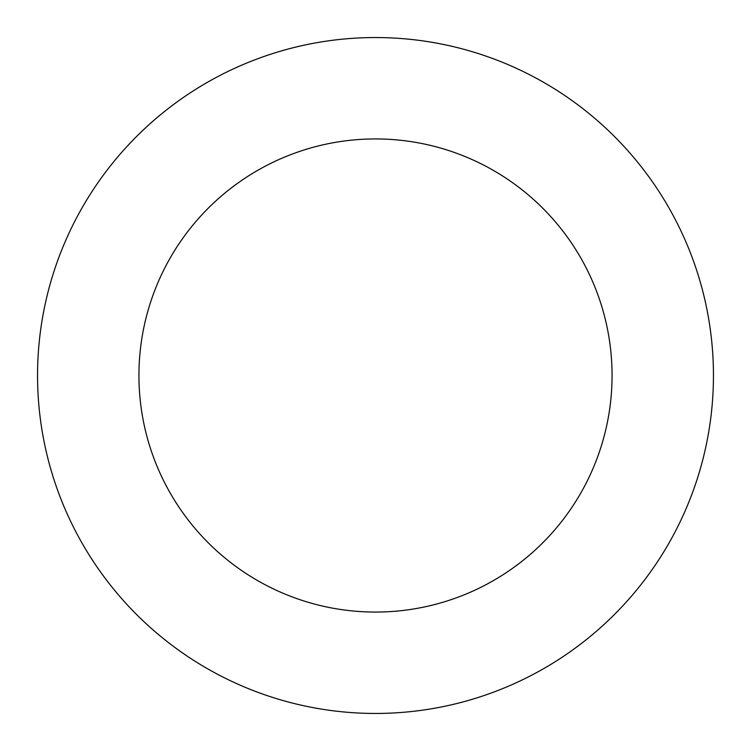 <?xml version="1.0" encoding="UTF-8"?>
<svg xmlns="http://www.w3.org/2000/svg" width="751" height="751" viewBox="0 0 751 751"><rect width="100%" height="100%" fill="white"/><g stroke="black" fill="none" stroke-linecap="round" stroke-linejoin="round"><path stroke-width="1.13" d="M375.5 713.45A337.95 337.95 0 0 0 713.45 375.5A337.95 337.95 0 0 0 375.5 37.55A337.95 337.95 0 0 0 37.55 375.5A337.95 337.95 0 0 0 375.5 713.45M375.5 612.065A236.565 236.565 0 0 0 612.065 375.5A236.565 236.565 0 0 0 375.5 138.935A236.565 236.565 0 0 0 138.935 375.5A236.565 236.565 0 0 0 375.5 612.065"/></g></svg>
